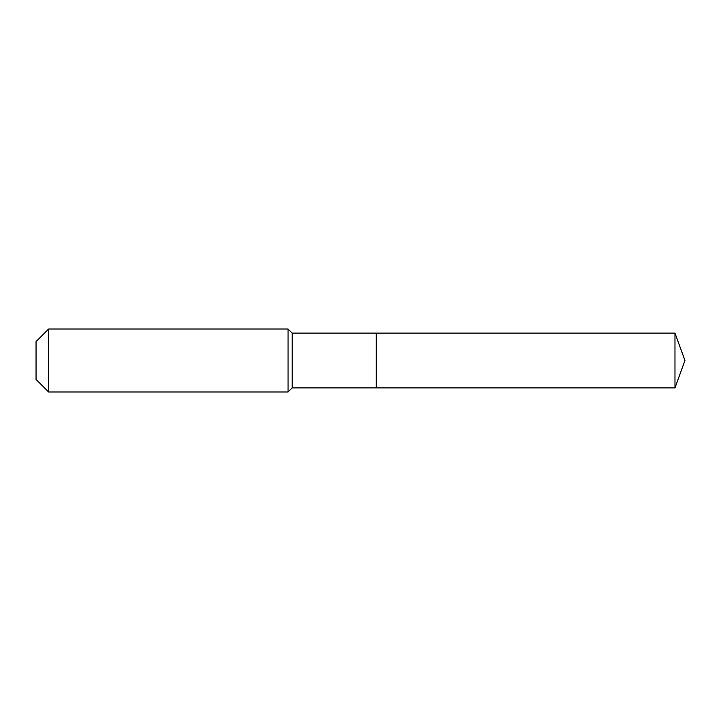 <?xml version="1.0" encoding="UTF-8"?>
<svg xmlns="http://www.w3.org/2000/svg" width="721" height="721" viewBox="0 0 721 721"><rect width="100%" height="100%" fill="white"/><g stroke="black" fill="none" stroke-linecap="round" stroke-linejoin="round"><path stroke-width="1.08" d="M674.973 387.907L674.973 333.093L684.95 360.5L674.973 387.907L376.254 387.907L674.973 387.907L684.95 360.5L674.973 387.907L376.254 387.907L376.254 333.093L292.149 333.093L288.049 329.001L48.649 329.001L36.05 341.601L36.05 379.399L48.649 391.999L48.649 329.001M684.95 360.5L674.973 333.093L376.254 333.093L376.254 387.907L292.149 387.907L292.149 333.093M292.149 387.907L288.049 391.999L288.049 329.001M288.049 391.999L48.649 391.999M674.973 333.093L376.254 333.093"/></g></svg>

